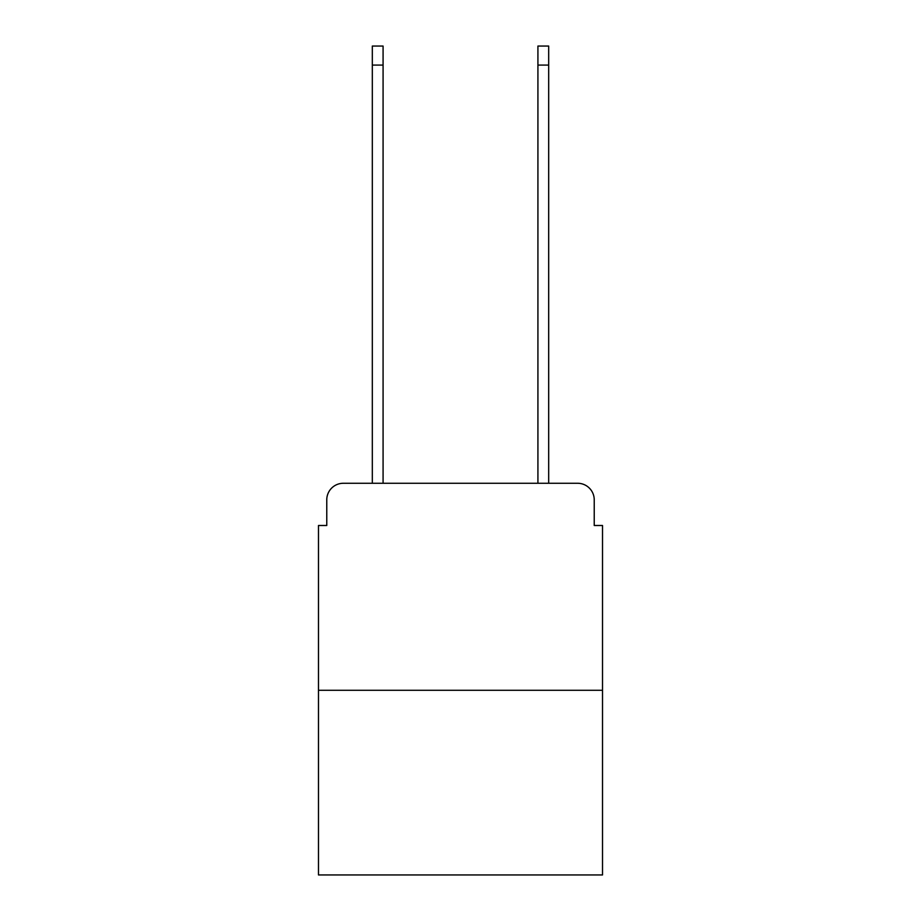 <?xml version="1.0" encoding="UTF-8"?>
<svg xmlns="http://www.w3.org/2000/svg" width="921" height="921" viewBox="0 0 921 921"><rect width="100%" height="100%" fill="white"/><g stroke="black" fill="none" stroke-linecap="round" stroke-linejoin="round"><path stroke-width="1.38" d="M326.771 499.838L326.771 525.5L326.771 499.838A16.566 16.566 0 0 1 343.326 483.272L372.314 483.272L372.314 46.05L383.078 46.05L383.078 483.272L395.915 483.272M602.518 690.29L318.482 690.29L318.482 874.95L602.518 874.95L602.518 525.5L594.229 525.5L594.229 499.838A16.566 16.566 0 0 0 577.674 483.272L343.326 483.272M318.482 690.29L318.482 525.5L326.771 525.5M525.085 483.272L537.922 483.272L537.922 46.05L548.686 46.05L548.686 483.272L577.674 483.272M594.229 525.5L594.229 499.838M372.314 65.092L383.078 65.092M548.686 65.092L537.922 65.092"/></g></svg>
